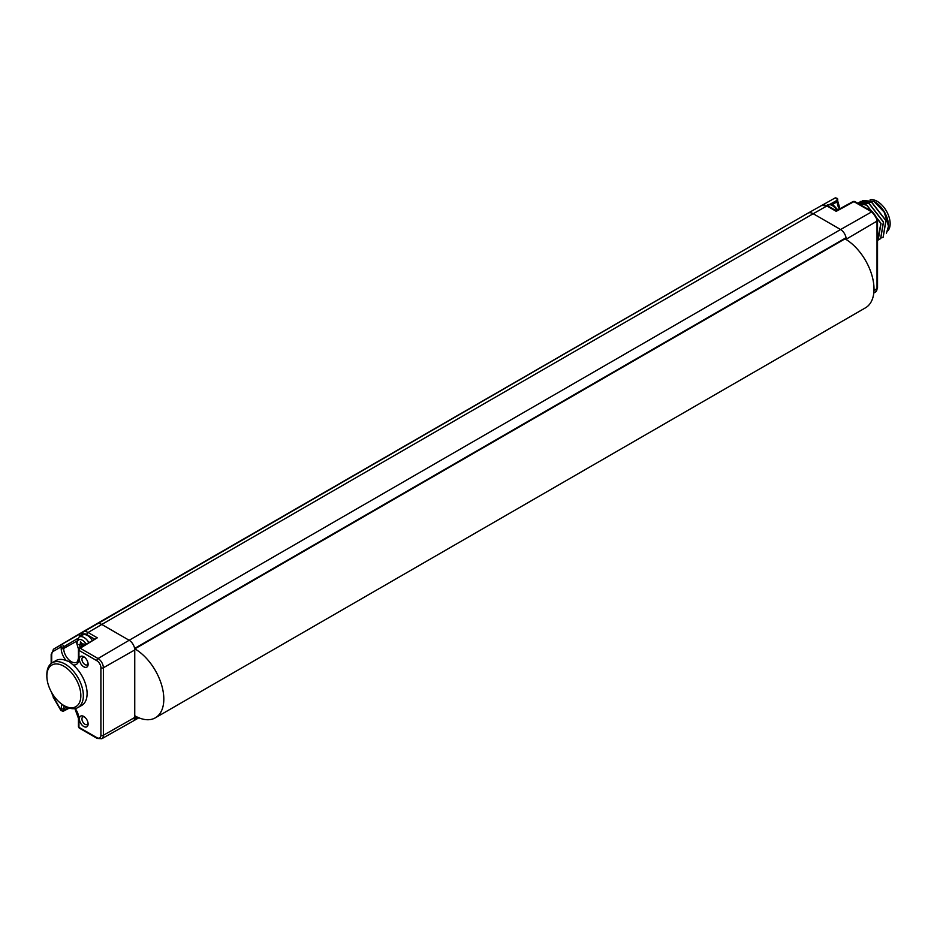 <?xml version="1.0" encoding="UTF-8"?>
<svg xmlns="http://www.w3.org/2000/svg" width="937" height="937" viewBox="0 0 937 937"><rect width="100%" height="100%" fill="white"/><g stroke="black" fill="none" stroke-linecap="round" stroke-linejoin="round"><path stroke-width="1.41" d="M854.802 201.549L853.08 201.537A1.757 1.007 -118.7 0 1 853.935 201.631A1.757 1.019 120 0 1 854.802 201.549L872.558 211.797A1.757 1.019 120 0 0 871.691 211.879A7.531 4.345 60 0 1 877.02 221.109L846.181 239.216A7.918 4.568 -120 0 0 846.041 237.729L845.561 238.15M846.181 239.216L846.181 239.532A40.982 23.659 60 0 1 872.019 275.701A40.982 23.659 60 0 1 865.519 307.793L155.331 717.824A40.982 23.659 60 0 1 134.834 715.786L134.752 715.739M844.893 238.771L845.022 238.841A40.982 23.659 60 0 1 846.181 239.532M136.275 716.582L134.752 717.461A7.918 4.568 60 0 1 134.612 718.808A7.918 4.568 60 0 1 133.113 721.092A7.918 4.568 60 0 1 133.089 721.103L101.793 738.731A7.531 4.345 -120 0 0 103.375 735.264L134.752 717.461L134.752 649.962A7.918 4.568 60 0 0 134.612 648.463L846.041 237.729A7.918 4.568 -120 0 0 840.583 229.53L871.691 211.879L853.935 201.631L836.226 211.34L826.902 205.953L813.211 213.718L840.583 229.53L129.154 640.264A7.918 4.568 60 0 1 134.612 648.463M134.705 648.791L134.834 648.861A40.982 23.659 60 0 1 161.609 684.982A40.982 23.659 60 0 1 155.331 717.824M64.782 706.041A25.814 14.898 -120 0 0 64.934 706.135A25.814 14.898 -120 0 0 65.098 706.229A25.814 14.898 -120 0 0 77.923 707.552L81.683 705.432A25.861 14.933 -120 0 0 86.438 687.489A25.861 14.933 -120 0 0 73.086 664.919L69.256 661.639L66.281 660.62A25.861 14.933 -120 0 0 55.822 660.655L52.121 662.846A25.814 14.898 -120 0 0 46.85 674.804L46.862 676.233A24.034 13.879 -120 0 0 63.704 705.409A24.034 13.879 -120 0 0 63.857 705.491A24.034 13.879 -120 0 0 80.851 695.676A24.034 13.879 -120 0 0 63.857 666.242A24.034 13.879 -120 0 0 46.862 676.233M79.399 718.948A6.161 3.549 60 0 1 83.756 716.442A6.161 3.549 60 0 1 88.113 723.973A6.161 3.549 60 0 1 83.756 726.491A6.161 3.549 60 0 1 79.399 718.948M79.399 659.25A6.161 3.549 60 0 1 83.756 656.732A6.161 3.549 60 0 1 88.113 664.274A6.161 3.549 60 0 1 83.756 666.793A6.161 3.549 60 0 1 79.399 659.25M66.281 660.62A12.532 7.238 60 0 1 61.21 648.439L61.21 646.788A1.757 1.019 0 0 0 63.681 646.799L77.431 638.659M77.923 707.552A25.814 14.898 -120 0 0 81.987 686.891A25.814 14.898 -120 0 0 65.098 664.075A25.814 14.898 -120 0 0 52.121 662.846M78.427 726.573L79.305 728.096A1.757 1.019 120 0 1 78.942 727.299A1.757 1.019 180 0 1 78.427 726.573L78.427 718.269A1.757 1.019 180 0 0 78.942 718.995L78.942 727.299L96.816 737.618A5.774 3.338 -120 0 0 100.903 735.264L100.903 667.753A1.757 1.019 0 0 0 103.375 667.765L134.752 649.962M100.903 667.753A5.774 3.338 -120 0 0 96.816 660.69L78.942 650.372A1.757 1.019 180 0 1 78.427 649.646L79.27 648.146A1.757 1.019 -121.3 0 1 80.172 648.217A1.757 1.019 120 0 0 78.942 650.372L78.942 658.676A12.532 7.238 60 0 1 73.086 664.919M51.687 663.115L51.687 655.127A8.41 4.861 -120 0 1 53.432 651.274L61.21 646.788A1.757 1.441 -120 0 1 61.561 644.551L79.282 634.068L80.067 636.492M92.166 640.311A9.78 5.645 -120 0 0 82.597 635.028L79.118 637.031A9.78 5.645 -120 0 1 88.734 642.395M53.432 651.274A1.757 1.441 -120 0 1 53.784 649.036L61.561 644.551A1.757 0.972 59.4 0 1 62.884 645.043A1.757 0.972 59.4 0 1 63.681 646.799L63.681 648.451A10.775 6.219 -120 0 0 68.424 659.343A10.775 6.219 -120 0 0 76.752 662.143C77.302 662.494 77.865 661.1 78.427 657.95L78.427 649.646M51.875 692.865A8.41 4.861 -120 0 0 53.432 696.929L61.21 710.41A1.757 1.019 0 0 0 63.681 710.422L63.681 708.77A10.775 6.219 -120 0 1 64.255 705.725M837.198 198.773A1.757 1.019 180 0 1 837.713 199.487A1.757 1.019 180 0 1 837.221 200.202L837.221 201.701A10.951 6.325 60 0 0 839.329 209.068M51.687 655.127A1.757 1.019 180 0 1 51.172 654.413L53.749 649.06A10.166 5.868 -120 0 0 53.749 649.06L807.928 213.191A10.553 6.09 -120 0 1 807.963 213.179L821.737 205.414A10.389 5.997 -120 0 0 821.702 205.437L807.999 213.156A10.553 6.09 -120 0 1 813.211 213.718L101.77 624.464L129.154 640.264L98.045 658.535L80.172 648.217L97.284 637.816L79.27 648.146M66.714 707.072L63.681 708.77A1.757 1.019 0 0 1 61.21 708.759L60.928 710.574L63.271 711.253A1.757 1.031 -117.6 0 0 63.681 710.422L68.588 707.845M832.044 204.793L837.221 201.701A1.757 1.019 180 0 0 837.713 200.998L837.713 199.487C837.819 198.515 836.94 198.012 835.09 197.965L822.335 205.133L835.078 197.965A1.757 1.066 60.6 0 1 835.09 197.965L835.09 197.965A1.757 1.066 60.6 0 1 836.472 198.421A1.757 1.066 60.6 0 1 837.221 200.202L829.76 204.395M84.459 644.996L84.459 644.082L82.433 643.942L80.43 641.775L80.43 644.351L78.954 644.41L80.43 647.444M80.43 646.132L82.327 645.043L82.327 646.284M81.308 643.848L82.327 645.043M80.43 644.351L81.987 643.461M877.524 240.024L877.524 222.092M868.447 209.419L860.939 205.086M878.192 240.083L881.038 223.404L866.772 205.074L857.976 203.388M861.431 205.379L867.662 208.974M877.524 222.514L877.524 239.942M858.046 203.423L866.631 205.156L880.885 223.486L877.524 240.434M857.683 203.212L861.454 201.842L869.126 203.716L883.38 222.046L880.604 238.689L879.363 239.251M859.627 202.193L860.892 201.338L871.75 202.205L886.004 220.535L883.169 237.213M880.675 238.654L883.521 221.964L869.267 203.634L858.327 202.814M874.35 201.642A19.349 11.174 60 0 1 874.795 201.877A19.349 11.174 60 0 1 888.475 225.583A19.349 11.174 60 0 1 888.463 225.864M860.74 201.42L871.609 202.287L885.863 220.617L883.099 237.26L881.858 237.811M886.449 233.208L888.475 226.157L884.247 212.184L873.893 201.361L862.614 200.6M870.157 199.745A18.201 10.506 60 0 1 883.368 206.655A18.201 10.506 60 0 1 890.15 223.674A18.201 10.506 -120 0 1 887.667 231.017M88.055 723.153A4.369 2.518 60 0 1 87.235 724.5A4.369 2.518 60 0 1 83.861 723.364A4.369 2.518 60 0 1 81.941 718.948A4.369 2.518 60 0 1 82.866 716.934A4.369 2.518 60 0 1 84.447 716.899M88.055 663.455A4.369 2.518 60 0 1 87.235 664.801A4.369 2.518 60 0 1 83.861 663.665A4.369 2.518 60 0 1 81.941 659.25A4.369 2.518 60 0 1 82.866 657.235A4.369 2.518 60 0 1 84.447 657.2M134.834 648.861L845.022 238.841M877.524 287.893A1.757 1.019 180 0 1 877.02 288.608A7.531 4.345 60 0 1 875.474 292.039L877.524 287.893L877.524 220.394A1.757 1.019 180 0 1 877.02 221.109L877.02 288.608L873.987 290.388M100.903 735.264A1.757 1.019 0 0 0 103.375 735.264L103.375 667.765A7.531 4.345 -120 0 0 98.045 658.535A1.757 1.019 -60 0 0 96.816 660.69M75.229 708.524A12.532 7.238 60 0 1 78.942 718.995M78.942 658.676A1.757 1.019 180 0 1 78.427 657.95M61.21 648.439A1.757 1.019 0 0 0 63.681 648.451L76.518 641.295M61.21 708.759A12.532 7.238 60 0 1 62.275 704.495M96.816 737.618A1.757 1.019 120 0 0 97.179 738.426L79.305 728.096M137.458 717.168L134.612 718.808M97.284 637.816L88.078 632.498L101.77 624.464A10.553 6.09 60 0 0 96.499 623.937L807.928 213.191M94.344 638.975L86.848 634.654A8.62 4.978 -120 0 0 82.538 634.22A1.757 1.441 -120 0 1 82.889 631.995L96.499 623.937L84.693 630.753A10.553 6.09 60 0 1 84.693 630.753L53.749 649.06M79.774 635.813L82.538 634.22M53.432 696.929L51.277 691.799M827.769 205.871A1.757 1.019 -60 0 0 826.902 205.953A10.389 5.997 -120 0 0 821.737 205.414L827.769 205.871L836.237 210.755L853.08 201.537M86.848 634.654A1.757 1.019 -60 0 1 88.078 632.498A10.389 5.997 -120 0 0 82.889 631.995L79.282 634.068M826.774 205.379L827.348 205.051A9.78 5.645 60 0 1 836.94 210.368M86.075 644.012A7.555 4.357 -120 0 0 80.301 639.538A7.555 4.357 -120 0 0 77.092 643.332A7.555 4.357 -120 0 0 78.708 648.685M861.454 201.842L861.384 203.224M74.866 708.595L78.427 718.269M101.793 738.731L97.179 738.426M133.113 721.092L138.84 717.777M873.788 293.047L875.474 292.039M837.713 200.998L839.962 208.717M877.524 220.394L872.558 211.797M51.172 654.413L51.172 663.49M60.928 710.574L53.151 697.093M63.271 711.253L69.303 708.091M837.772 209.911L834.352 206.07L831.353 204.582L827.348 205.051M78.497 649.142L76.436 642.419L79.118 637.031M874.795 201.877L873.893 201.361M63.704 705.409L64.934 706.135M134.483 648.919L845.912 238.174"/></g></svg>

